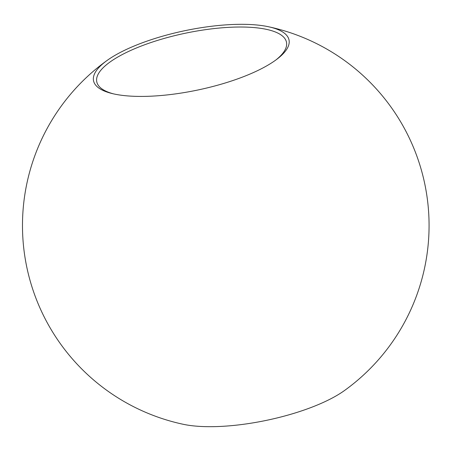 <?xml version="1.0" encoding="UTF-8"?>
<svg xmlns="http://www.w3.org/2000/svg" width="451" height="451" viewBox="0 0 451 451"><rect width="100%" height="100%" fill="white"/><g stroke="black" fill="none" stroke-linecap="round" stroke-linejoin="round"><path stroke-width="0.68" d="M275.989 59.904A96.903 29.462 -11.8 0 0 286.475 42.191A96.903 29.462 -11.8 0 0 205.712 29.642A96.903 29.462 -11.8 0 0 102.704 68.191A96.903 29.462 -11.8 0 0 96.768 81.823A96.903 29.462 -11.8 0 0 113.466 93.859M107.146 60.411A203.288 203.288 0 0 0 183.202 424.284A99.851 30.358 -11.8 0 0 344.406 390.589A203.288 203.288 0 0 0 268.351 26.716A99.851 30.358 168.2 0 1 277.117 59.058A99.851 30.358 168.2 0 1 112.096 93.537A99.851 30.358 168.2 0 1 99.654 66.742A99.851 30.358 168.2 0 1 107.146 60.411A99.851 30.358 168.2 0 1 268.351 26.716"/></g></svg>
